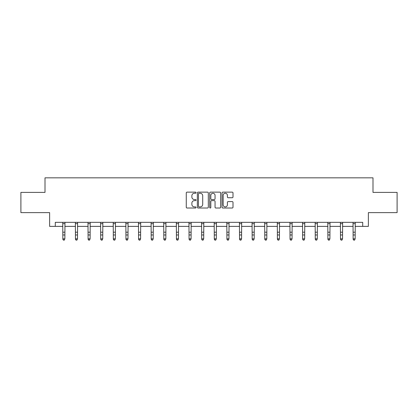 <?xml version="1.0" encoding="UTF-8"?>
<svg xmlns="http://www.w3.org/2000/svg" width="418" height="418" viewBox="0 0 418 418"><rect width="100%" height="100%" fill="white"/><g stroke="black" fill="none" stroke-linecap="round" stroke-linejoin="round"><path stroke-width="0.63" d="M196.058 192.693A0.554 0.554 0 0 0 195.499 192.139L187.06 192.139A0.794 0.794 0 0 0 186.266 192.933L186.266 207.229A0.794 0.794 0 0 0 187.06 208.018L195.499 208.018A0.554 0.554 0 0 0 196.058 207.464A0.554 0.554 0 0 0 195.499 206.91L194.407 206.91A2.539 2.539 0 0 1 191.867 204.365L191.867 203.174A2.539 2.539 0 0 1 194.407 200.635L195.499 200.635A0.554 0.554 0 0 0 196.058 200.081A0.554 0.554 0 0 0 195.499 199.522L194.407 199.522A2.539 2.539 0 0 1 191.867 196.982L191.867 195.791A2.539 2.539 0 0 1 194.407 193.252L195.499 193.252A0.554 0.554 0 0 0 196.058 192.693M232.209 197.735A0.794 0.794 0 0 0 233.004 196.941L233.004 192.933A0.794 0.794 0 0 0 232.209 192.139L222.836 192.139A0.794 0.794 0 0 0 222.042 192.933L222.042 207.229A0.794 0.794 0 0 0 222.836 208.018L232.209 208.018A0.794 0.794 0 0 0 233.004 207.229L233.004 202.38A0.794 0.794 0 0 0 232.209 201.586L228.197 201.586A0.794 0.794 0 0 0 227.402 202.38L227.402 204.783A2.127 2.127 0 0 1 225.281 206.91A2.127 2.127 0 0 1 223.155 204.783L223.155 195.373A2.127 2.127 0 0 1 225.281 193.252A2.127 2.127 0 0 1 227.402 195.373L227.402 196.941A0.794 0.794 0 0 0 228.197 197.735L232.209 197.735M55.286 226.373L55.286 222.329L362.714 222.329L362.714 226.373L368.378 226.373L368.378 212.621L397.1 212.621L397.1 192.395L372.992 192.395L372.992 177.833L45.008 177.833L45.008 192.395L20.9 192.395L20.9 212.621L49.622 212.621L49.622 226.373L62.846 226.373M208.305 192.933A0.794 0.794 0 0 0 207.511 192.139L198.142 192.139A0.794 0.794 0 0 0 197.348 192.933L197.348 207.229A0.794 0.794 0 0 0 198.142 208.018L207.511 208.018A0.794 0.794 0 0 0 208.305 207.229L208.305 192.933M210.489 192.139L219.858 192.139A0.794 0.794 0 0 1 220.652 192.933L220.652 207.229A0.794 0.794 0 0 1 219.858 208.018L215.85 208.018A0.794 0.794 0 0 1 215.056 207.229L215.056 201.429A0.794 0.794 0 0 0 214.262 200.635L211.602 200.635A0.794 0.794 0 0 0 210.808 201.429L210.808 207.464A0.554 0.554 0 0 1 210.249 208.018A0.554 0.554 0 0 1 209.695 207.464L209.695 192.933A0.794 0.794 0 0 1 210.489 192.139M64.868 226.373L75.47 226.373M77.492 226.373L88.088 226.373M90.11 226.373L100.712 226.373M102.734 226.373L113.33 226.373M115.352 226.373L125.954 226.373M127.976 226.373L138.572 226.373M140.594 226.373L151.196 226.373M153.218 226.373L163.814 226.373M165.836 226.373L176.438 226.373M178.46 226.373L189.056 226.373M191.078 226.373L201.68 226.373M203.702 226.373L214.298 226.373M216.32 226.373L226.922 226.373M228.944 226.373L239.54 226.373M241.562 226.373L252.164 226.373M254.186 226.373L264.782 226.373M266.804 226.373L277.406 226.373M279.428 226.373L290.024 226.373M292.046 226.373L302.648 226.373M304.67 226.373L315.266 226.373M317.288 226.373L327.89 226.373M329.912 226.373L340.508 226.373M342.53 226.373L353.132 226.373M355.154 226.373L362.714 226.373M199.015 193.252A0.554 0.554 0 0 0 198.456 193.806L198.456 206.351A0.554 0.554 0 0 0 199.015 206.91L200.165 206.91A2.539 2.539 0 0 0 202.709 204.365L202.709 195.791A2.539 2.539 0 0 0 200.165 193.252L199.015 193.252M215.056 195.415A2.127 2.127 0 0 0 212.929 193.288A2.127 2.127 0 0 0 210.808 195.415L210.808 198.728A0.794 0.794 0 0 0 211.602 199.522L214.262 199.522A0.794 0.794 0 0 0 215.056 198.728L215.056 195.415M62.747 222.329L62.846 238.83L64.868 238.83L64.262 240.167L63.458 239.989L64.262 240.167M64.262 239.989L64.868 238.83L64.973 222.329M63.458 240.167L62.846 239.279L62.846 238.83L63.458 239.989M75.365 222.329L75.47 238.83L77.492 238.83L76.886 240.167L76.076 239.989L76.886 240.167M76.886 239.989L77.492 238.83L77.596 222.329M76.076 240.167L75.47 239.279L75.47 238.83L76.076 239.989M87.989 222.329L88.088 238.83L90.11 238.83L89.504 240.167L88.694 239.989L89.504 240.167M89.504 239.989L90.11 238.83L90.215 222.329M88.694 240.167L88.088 239.279L88.088 238.83L88.694 239.989M100.607 222.329L100.712 238.83L102.734 238.83L102.128 240.167L101.318 239.989L102.128 240.167M102.128 239.989L102.734 238.83L102.838 222.329M101.318 240.167L100.712 239.279L100.712 238.83L101.318 239.989M113.231 222.329L113.33 238.83L115.352 238.83L114.746 240.167L113.936 239.989L114.746 240.167M114.746 239.989L115.352 238.83L115.457 222.329M113.936 240.167L113.33 239.279L113.33 238.83L113.936 239.989M125.849 222.329L125.954 238.83L127.976 238.83L127.37 240.167L126.56 239.989L127.37 240.167M127.37 239.989L127.976 238.83L128.08 222.329M126.56 240.167L125.954 239.279L125.954 238.83L126.56 239.989M138.473 222.329L138.572 238.83L140.594 238.83L139.988 240.167L139.178 239.989L139.988 240.167M139.988 239.989L140.594 238.83L140.699 222.329M139.178 240.167L138.572 239.279L138.572 238.83L139.178 239.989M151.091 222.329L151.196 238.83L153.218 238.83L152.612 240.167L151.802 239.989L152.612 240.167M152.612 239.989L153.218 238.83L153.322 222.329M151.802 240.167L151.196 239.279L151.196 238.83L151.802 239.989M163.715 222.329L163.814 238.83L165.836 238.83L165.23 240.167L164.42 239.989L165.23 240.167M165.23 239.989L165.836 238.83L165.941 222.329M164.42 240.167L163.814 239.279L163.814 238.83L164.42 239.989M176.333 222.329L176.438 238.83L178.46 238.83L177.854 240.167L177.044 239.989L177.854 240.167M177.854 239.989L178.46 238.83L178.559 222.329M177.044 240.167L176.438 239.279L176.438 238.83L177.044 239.989M188.957 222.329L189.056 238.83L191.078 238.83L190.472 240.167L189.662 239.989L190.472 240.167M190.472 239.989L191.078 238.83L191.183 222.329M189.662 240.167L189.056 239.279L189.056 238.83L189.662 239.989M201.575 222.329L201.68 238.83L203.702 238.83L203.096 240.167L202.286 239.989L203.096 240.167M203.096 239.989L203.702 238.83L203.801 222.329M202.286 240.167L201.68 239.279L201.68 238.83L202.286 239.989M214.199 222.329L214.298 238.83L216.32 238.83L215.714 240.167L214.904 239.989L215.714 240.167M215.714 239.989L216.32 238.83L216.425 222.329M214.904 240.167L214.298 239.279L214.298 238.83L214.904 239.989M226.817 222.329L226.922 238.83L228.944 238.83L228.338 240.167L227.528 239.989L228.338 240.167M228.338 239.989L228.944 238.83L229.043 222.329M227.528 240.167L226.922 239.279L226.922 238.83L227.528 239.989M239.441 222.329L239.54 238.83L241.562 238.83L240.956 240.167L240.146 239.989L240.956 240.167M240.956 239.989L241.562 238.83L241.667 222.329M240.146 240.167L239.54 239.279L239.54 238.83L240.146 239.989M252.059 222.329L252.164 238.83L254.186 238.83L253.58 240.167L252.77 239.989L253.58 240.167M253.58 239.989L254.186 238.83L254.285 222.329M252.77 240.167L252.164 239.279L252.164 238.83L252.77 239.989M264.678 222.329L264.782 238.83L266.804 238.83L266.198 240.167L265.388 239.989L266.198 240.167M266.198 239.989L266.804 238.83L266.909 222.329M265.388 240.167L264.782 239.279L264.782 238.83L265.388 239.989M277.301 222.329L277.406 238.83L279.428 238.83L278.822 240.167L278.012 239.989L278.822 240.167M278.822 239.989L279.428 238.83L279.527 222.329M278.012 240.167L277.406 239.279L277.406 238.83L278.012 239.989M289.92 222.329L290.024 238.83L292.046 238.83L291.44 240.167L290.63 239.989L291.44 240.167M291.44 239.989L292.046 238.83L292.151 222.329M290.63 240.167L290.024 239.279L290.024 238.83L290.63 239.989M302.543 222.329L302.648 238.83L304.67 238.83L304.064 240.167L303.254 239.989L304.064 240.167M304.064 239.989L304.67 238.83L304.769 222.329M303.254 240.167L302.648 239.279L302.648 238.83L303.254 239.989M315.162 222.329L315.266 238.83L317.288 238.83L316.682 240.167L315.872 239.989L316.682 240.167M316.682 239.989L317.288 238.83L317.393 222.329M315.872 240.167L315.266 239.279L315.266 238.83L315.872 239.989M327.785 222.329L327.89 238.83L329.912 238.83L329.306 240.167L328.496 239.989L329.306 240.167M329.306 239.989L329.912 238.83L330.011 222.329M328.496 240.167L327.89 239.279L327.89 238.83L328.496 239.989M340.404 222.329L340.508 238.83L342.53 238.83L341.924 240.167L341.114 239.989L341.924 240.167M341.924 239.989L342.53 238.83L342.635 222.329M341.114 240.167L340.508 239.279L340.508 238.83L341.114 239.989M353.027 222.329L353.132 238.83L355.154 238.83L354.542 240.167L353.738 239.989L354.542 240.167M354.542 239.989L355.154 238.83L355.253 222.329M353.738 240.167L353.132 239.279L353.132 238.83L353.738 239.989M64.968 222.345L62.752 222.345M64.868 232.199L62.846 232.199M64.868 234.973L62.846 234.973M64.868 223.656L62.846 223.656M77.586 222.345L75.371 222.345M77.492 232.199L75.47 232.199M77.492 234.973L75.47 234.973M77.492 223.656L75.47 223.656M90.21 222.345L87.994 222.345M90.11 232.199L88.088 232.199M90.11 234.973L88.088 234.973M90.11 223.656L88.088 223.656M102.828 222.345L100.613 222.345M102.734 232.199L100.712 232.199M102.734 234.973L100.712 234.973M102.734 223.656L100.712 223.656M115.452 222.345L113.236 222.345M115.352 232.199L113.33 232.199M115.352 234.973L113.33 234.973M115.352 223.656L113.33 223.656M128.07 222.345L125.855 222.345M127.976 232.199L125.954 232.199M127.976 234.973L125.954 234.973M127.976 223.656L125.954 223.656M140.694 222.345L138.478 222.345M140.594 232.199L138.572 232.199M140.594 234.973L138.572 234.973M140.594 223.656L138.572 223.656M153.312 222.345L151.097 222.345M153.218 232.199L151.196 232.199M153.218 234.973L151.196 234.973M153.218 223.656L151.196 223.656M165.936 222.345L163.72 222.345M165.836 232.199L163.814 232.199M165.836 234.973L163.814 234.973M165.836 223.656L163.814 223.656M178.554 222.345L176.339 222.345M178.46 232.199L176.438 232.199M178.46 234.973L176.438 234.973M178.46 223.656L176.438 223.656M191.178 222.345L188.962 222.345M191.078 232.199L189.056 232.199M191.078 234.973L189.056 234.973M191.078 223.656L189.056 223.656M203.796 222.345L201.581 222.345M203.702 232.199L201.68 232.199M203.702 234.973L201.68 234.973M203.702 223.656L201.68 223.656M216.419 222.345L214.204 222.345M216.32 232.199L214.298 232.199M216.32 234.973L214.298 234.973M216.32 223.656L214.298 223.656M229.038 222.345L226.822 222.345M228.944 232.199L226.922 232.199M228.944 234.973L226.922 234.973M228.944 223.656L226.922 223.656M241.661 222.345L239.446 222.345M241.562 232.199L239.54 232.199M241.562 234.973L239.54 234.973M241.562 223.656L239.54 223.656M254.28 222.345L252.064 222.345M254.186 232.199L252.164 232.199M254.186 234.973L252.164 234.973M254.186 223.656L252.164 223.656M266.903 222.345L264.688 222.345M266.804 232.199L264.782 232.199M266.804 234.973L264.782 234.973M266.804 223.656L264.782 223.656M279.522 222.345L277.306 222.345M279.428 232.199L277.406 232.199M279.428 234.973L277.406 234.973M279.428 223.656L277.406 223.656M292.145 222.345L289.93 222.345M292.046 232.199L290.024 232.199M292.046 234.973L290.024 234.973M292.046 223.656L290.024 223.656M304.764 222.345L302.548 222.345M304.67 232.199L302.648 232.199M304.67 234.973L302.648 234.973M304.67 223.656L302.648 223.656M317.387 222.345L315.172 222.345M317.288 232.199L315.266 232.199M317.288 234.973L315.266 234.973M317.288 223.656L315.266 223.656M330.006 222.345L327.79 222.345M329.912 232.199L327.89 232.199M329.912 234.973L327.89 234.973M329.912 223.656L327.89 223.656M342.629 222.345L340.414 222.345M342.53 232.199L340.508 232.199M342.53 234.973L340.508 234.973M342.53 223.656L340.508 223.656M355.248 222.345L353.032 222.345M355.154 232.199L353.132 232.199M355.154 234.973L353.132 234.973M355.154 223.656L353.132 223.656"/></g></svg>
